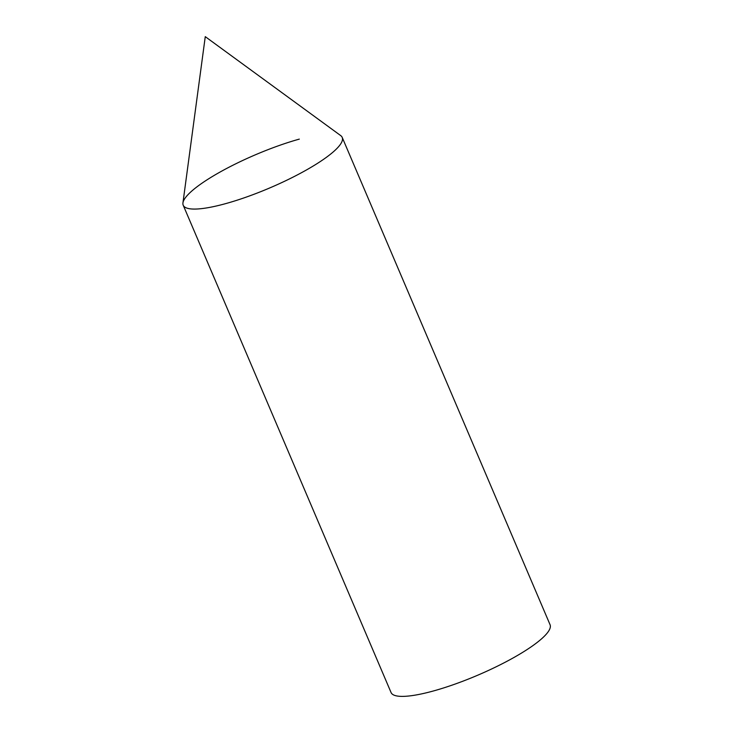 <?xml version="1.0" encoding="UTF-8"?>
<svg xmlns="http://www.w3.org/2000/svg" width="733" height="733" viewBox="0 0 733 733"><rect width="100%" height="100%" fill="white"/><g stroke="black" fill="none" stroke-linecap="round" stroke-linejoin="round"><path stroke-width="1.1" d="M182.938 202.913A86.43 18.059 -23.1 0 0 242.513 198.405A86.43 18.059 -23.1 0 0 333.625 151.584A86.43 18.059 -23.1 0 0 340.726 135.614L205.267 36.65L182.938 202.913M183.204 205.222L391.065 692.538A86.43 18.059 156.9 0 0 433.945 690.825A86.43 18.059 156.9 0 0 515.07 656.85A86.43 18.059 156.9 0 0 550.062 624.718L342.21 137.401A86.43 18.059 156.9 0 1 307.209 169.534A86.43 18.059 156.9 0 1 226.085 203.508A86.43 18.059 156.9 0 1 183.204 205.222A86.43 18.059 156.9 0 1 218.196 173.098A86.43 18.059 156.9 0 1 299.321 139.114"/></g></svg>

